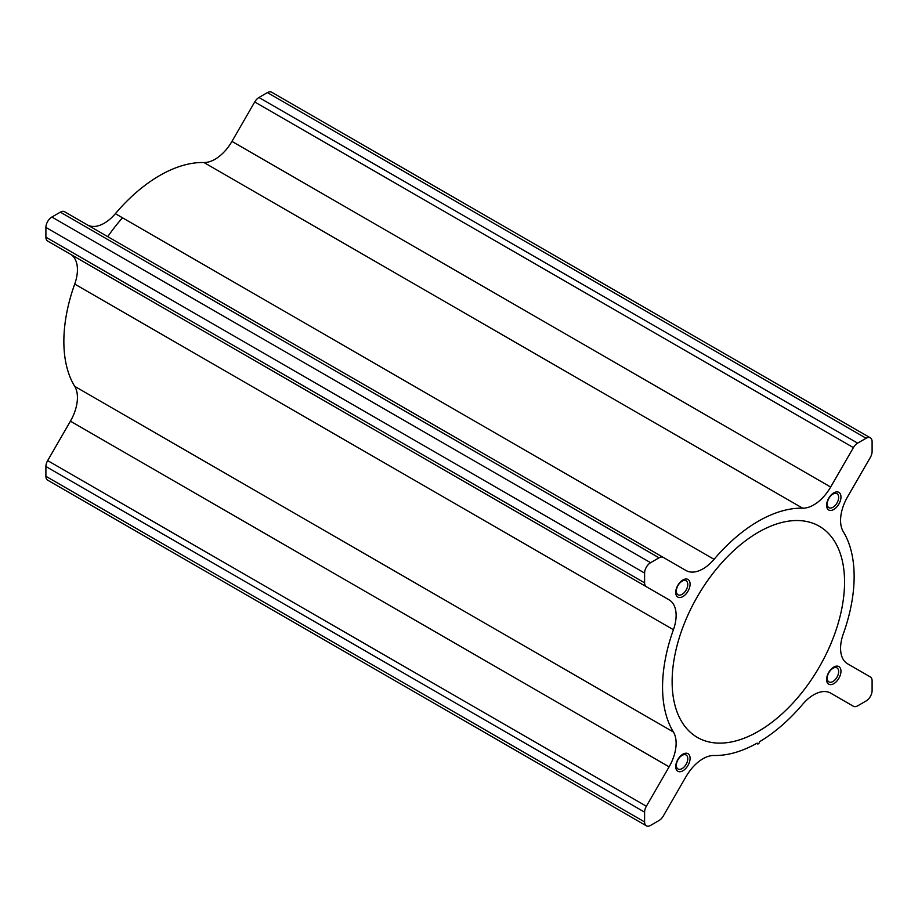 <?xml version="1.0" encoding="UTF-8"?>
<svg xmlns="http://www.w3.org/2000/svg" width="918" height="918" viewBox="0 0 918 918"><rect width="100%" height="100%" fill="white"/><g stroke="black" fill="none" stroke-linecap="round" stroke-linejoin="round"><path stroke-width="1.38" d="M714.055 755.48A33.863 19.553 120 0 0 686.044 776.605L663.278 816.033A8.469 4.888 -60 0 1 659.055 820.508L650.587 825.397A8.469 4.888 -60 0 1 646.352 825.81A8.469 4.888 -60 0 1 644.597 821.943L644.597 812.166A8.469 4.888 -60 0 1 646.352 806.256L669.107 766.828A33.863 19.553 120 0 0 673.41 732.013A135.474 78.214 -60 0 1 673.41 629.714A33.863 19.553 120 0 0 669.107 599.856L646.352 586.717A8.469 4.888 -60 0 1 644.597 582.838L644.597 573.061A8.469 4.888 -60 0 1 650.587 562.7L659.055 557.811A8.469 4.888 -60 0 1 663.278 557.387L686.044 570.526A33.863 19.553 120 0 0 714.055 559.326A135.474 78.214 -60 0 1 802.642 508.182A33.863 19.553 120 0 0 830.652 487.045L853.407 447.617A8.469 4.888 -60 0 1 857.641 443.142L866.11 438.253A8.469 4.888 -60 0 1 870.344 437.84A8.469 4.888 -60 0 1 872.1 441.719L872.1 451.495A8.469 4.888 -60 0 1 870.344 457.394L847.578 496.822A33.863 19.553 120 0 0 843.286 531.648A135.474 78.214 -60 0 1 843.286 633.936A33.863 19.553 120 0 0 847.578 663.794L870.344 676.933A8.469 4.888 -60 0 1 872.1 680.812L872.1 690.588A8.469 4.888 -60 0 1 866.11 700.962L857.641 705.85A8.469 4.888 -60 0 1 853.407 706.263L830.652 693.124A33.863 19.553 120 0 0 802.642 704.324A135.474 78.214 -60 0 1 759.542 741.733A1.698 0.975 -60 0 1 758.807 743.442A1.698 0.975 -60 0 1 757.499 743.901A1.698 0.975 -60 0 1 757.155 743.121A135.474 78.214 -60 0 1 714.055 755.48M853.407 706.263L830.572 693.079L853.396 706.263M663.278 557.387L64.593 211.737L663.278 557.387M833.785 509.467A10.155 5.864 120 0 0 840.418 500.517A10.155 5.864 120 0 0 838.868 492.369A10.155 5.864 120 0 0 828.702 498.233A10.155 5.864 120 0 0 828.702 509.972A10.155 5.864 120 0 0 833.785 509.467A10.155 5.864 -60 0 1 828.702 509.972A10.155 5.864 -60 0 1 827.141 501.825A10.155 5.864 -60 0 1 833.785 492.874A10.155 5.864 -60 0 1 838.868 492.369A10.155 5.864 -60 0 1 840.418 500.517A10.155 5.864 -60 0 1 833.785 509.467M833.785 683.68A10.155 5.864 120 0 0 840.418 674.719A10.155 5.864 120 0 0 838.868 666.583A10.155 5.864 120 0 0 828.702 672.446A10.155 5.864 120 0 0 828.702 684.174A10.155 5.864 120 0 0 833.785 683.68A10.155 5.864 -60 0 1 828.702 684.174A10.155 5.864 -60 0 1 827.141 676.038A10.155 5.864 -60 0 1 833.785 667.088A10.155 5.864 -60 0 1 838.868 666.583A10.155 5.864 -60 0 1 840.418 674.719A10.155 5.864 -60 0 1 833.785 683.68M682.912 596.574A10.155 5.864 120 0 0 689.544 587.612A10.155 5.864 120 0 0 687.995 579.476A10.155 5.864 120 0 0 677.828 585.34A10.155 5.864 120 0 0 677.828 597.067A10.155 5.864 120 0 0 682.912 596.574A10.155 5.864 -60 0 1 677.828 597.067A10.155 5.864 -60 0 1 676.279 588.931A10.155 5.864 -60 0 1 682.912 579.981A10.155 5.864 -60 0 1 687.995 579.476A10.155 5.864 -60 0 1 689.544 587.612A10.155 5.864 -60 0 1 682.912 596.574M682.912 770.776A10.155 5.864 120 0 0 689.544 761.825A10.155 5.864 120 0 0 687.995 753.689A10.155 5.864 120 0 0 677.828 759.553A10.155 5.864 120 0 0 677.828 771.281A10.155 5.864 120 0 0 682.912 770.776A10.155 5.864 -60 0 1 677.828 771.281A10.155 5.864 -60 0 1 676.279 763.145A10.155 5.864 -60 0 1 682.912 754.194A10.155 5.864 -60 0 1 687.995 753.689A10.155 5.864 -60 0 1 689.544 761.825A10.155 5.864 -60 0 1 682.912 770.776M844.56 582.058A121.922 70.388 120 0 0 819.304 526.244A121.922 70.388 120 0 0 697.382 596.631A121.922 70.388 120 0 0 697.382 737.418A121.922 70.388 120 0 0 791.339 704.749A121.922 70.388 120 0 0 844.56 582.058M646.352 825.81L47.656 480.16A8.469 4.888 -60 0 1 45.9 476.281L45.9 466.505A8.469 4.888 -60 0 1 47.656 460.606L70.422 421.178A33.863 19.553 120 0 0 74.714 386.352A135.474 78.214 -60 0 1 74.714 284.064A33.863 19.553 120 0 0 70.422 254.206L669.107 599.856M47.656 241.067L646.352 586.717L47.656 241.067A8.469 4.888 -60 0 1 45.9 237.188L45.9 227.412A8.469 4.888 -60 0 1 51.89 217.038L60.358 212.15A8.469 4.888 -60 0 1 64.593 211.737M87.428 224.921A33.863 19.553 120 0 0 115.358 213.676A135.474 78.214 -60 0 1 203.945 162.52A33.863 19.553 120 0 0 231.956 141.395L254.722 101.967A8.469 4.888 -60 0 1 258.945 97.492L267.413 92.603A8.469 4.888 -60 0 1 271.648 92.19L870.344 437.84M122.496 217.796A121.922 70.388 120 0 0 107.75 236.649M832.936 507.275A8.078 4.67 -60 0 1 828.897 507.677A8.078 4.67 -60 0 1 828.897 498.348A8.078 4.67 -60 0 1 836.975 493.677A8.078 4.67 -60 0 1 838.214 500.161A8.078 4.67 -60 0 1 832.936 507.275M832.936 681.489A8.078 4.67 -60 0 1 828.897 681.89A8.078 4.67 -60 0 1 828.897 672.561A8.078 4.67 -60 0 1 836.975 667.891A8.078 4.67 -60 0 1 838.214 674.363A8.078 4.67 -60 0 1 832.936 681.489M682.063 594.382A8.078 4.67 -60 0 1 678.023 594.784A8.078 4.67 -60 0 1 678.023 585.454A8.078 4.67 -60 0 1 686.102 580.784A8.078 4.67 -60 0 1 687.341 587.256A8.078 4.67 -60 0 1 682.063 594.382M682.063 768.595A8.078 4.67 -60 0 1 678.023 768.997A8.078 4.67 -60 0 1 678.023 759.668A8.078 4.67 -60 0 1 686.102 754.998A8.078 4.67 -60 0 1 687.341 761.47A8.078 4.67 -60 0 1 682.063 768.595M644.597 821.943L45.9 476.281M644.597 812.166L45.9 466.505M646.352 806.256L47.656 460.606M669.107 766.828L70.422 421.178M673.41 732.013L74.714 386.352M673.41 629.714L74.714 284.064M644.597 582.838L45.9 237.188M644.597 573.061L45.9 227.412M650.587 562.7L51.89 217.038M659.055 557.811L60.358 212.15M714.055 559.326L115.358 213.676M802.642 508.182L203.945 162.52M830.652 487.045L231.956 141.395M853.407 447.617L254.722 101.967M857.641 443.142L258.945 97.492M866.11 438.253L267.413 92.603M756.639 743.408L757.499 743.901"/></g></svg>

